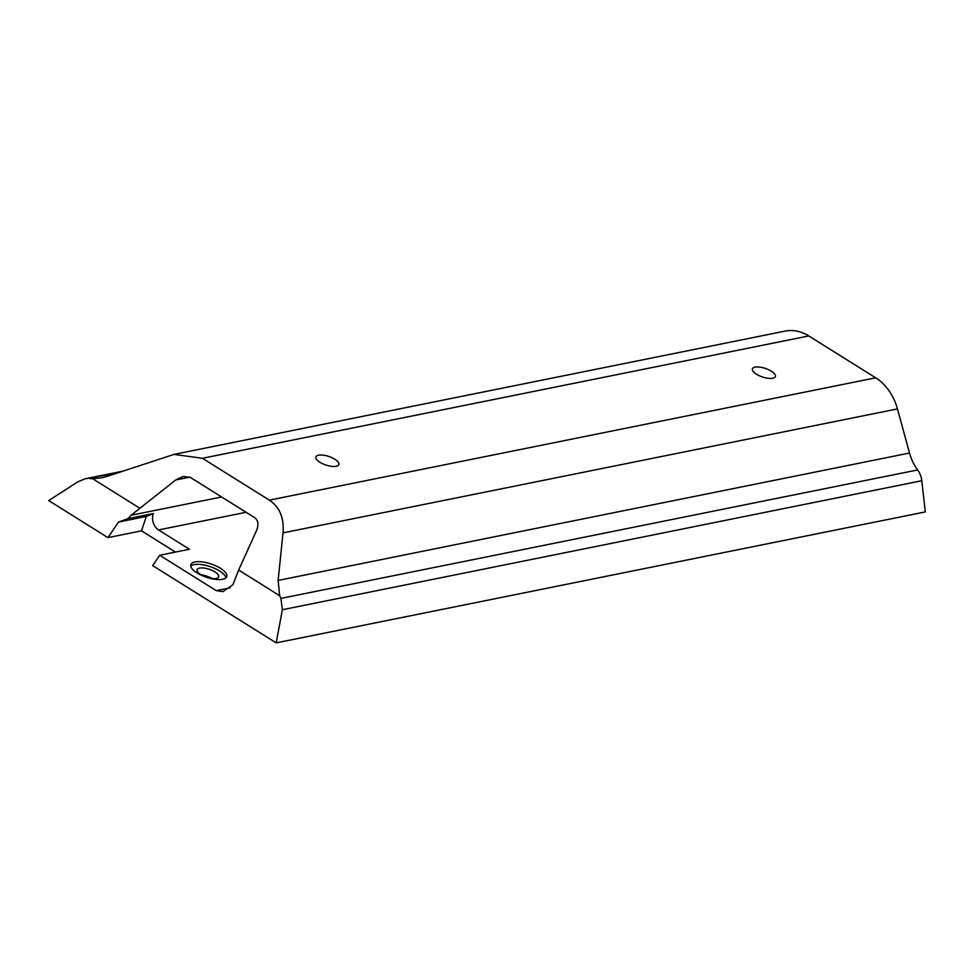 <?xml version="1.0" encoding="UTF-8"?>
<svg xmlns="http://www.w3.org/2000/svg" width="974" height="974" viewBox="0 0 974 974"><rect width="100%" height="100%" fill="white"/><g stroke="black" fill="none" stroke-linecap="round" stroke-linejoin="round"><path stroke-width="1.46" d="M212.235 578.58A11.359 4.237 18.4 0 0 201.228 574.916M199.585 568.098A11.359 4.237 18.4 0 0 197.113 569.705A11.359 4.237 18.4 0 0 206.549 577.302A11.359 4.237 18.4 0 0 218.663 576.876A11.359 4.237 18.4 0 0 212.235 570.46A11.359 4.237 18.4 0 0 199.585 568.098M238.642 570.046L232.969 584.631L223.034 591.668L216.252 590.621L159.699 555.253L152.65 565.602L276.19 642.877L282.363 609.736L280.95 598.401L279.648 595.698L238.642 570.046L256.539 530.55C258.914 524.657 258.232 520.323 254.482 517.535L190.295 477.382L183.197 476.408L175.722 479.987L131.052 515.258L221.622 496.983M175.43 552.075L141.498 530.842L107.931 537.624L48.7 500.575L77.883 481.813L85.103 478.806L116.917 473.084M107.931 537.624L118.536 522.052L127.959 518.667L131.052 515.258M139.477 508.014L92.64 478.721L89.864 478.551M194.934 561.974A18.92 7.049 18.4 0 0 190.819 564.652A18.92 7.049 18.4 0 0 206.549 577.314A18.92 7.049 18.4 0 0 226.723 576.596A18.92 7.049 18.4 0 0 216.009 565.906A18.92 7.049 18.4 0 0 194.934 561.974M246.081 512.287L158.543 529.941L189.406 549.251L159.699 555.253M127.959 518.667L153.295 513.554L146.295 516.451L141.498 530.842M158.543 529.941A12.114 9.423 78.6 0 1 153.295 513.554M808.761 335.945L202.422 458.279L173.993 454.395L784.995 331.123A48.444 37.682 78.6 0 1 808.761 335.945L875.675 377.815A48.444 37.682 78.6 0 1 897.456 408.91L909.521 453.032A42.393 32.97 78.6 0 0 917.63 469.943A18.165 14.135 78.6 0 1 921.781 480.73L925.3 511.922L276.19 642.877M319.935 462.26A12.114 4.517 18.4 0 0 331.623 466.339A12.114 4.517 18.4 0 0 338.879 464.574A12.114 4.517 18.4 0 0 332.024 457.731A12.114 4.517 18.4 0 0 318.535 455.211A12.114 4.517 18.4 0 0 315.905 456.928A12.114 4.517 18.4 0 0 319.935 462.26M756.421 374.186A12.114 4.517 18.4 0 0 768.109 378.277A12.114 4.517 18.4 0 0 775.377 376.512A12.114 4.517 18.4 0 0 768.51 369.67A12.114 4.517 18.4 0 0 755.02 367.149A12.114 4.517 18.4 0 0 752.391 368.866A12.114 4.517 18.4 0 0 756.421 374.186M202.422 458.279L269.335 500.149L875.675 377.815M279.648 595.698L278.138 580.419L283.02 532.875C284.25 517.961 279.684 507.04 269.335 500.149M92.64 478.721L101.564 477.82L107.968 476.103L173.993 454.395M146.295 516.451L118.536 522.052M225.919 577.813A18.92 7.049 18.4 0 0 213.428 567.83A18.92 7.049 18.4 0 0 194.045 564.64A18.92 7.049 18.4 0 0 190.734 566.101M216.252 590.621L230.229 587.809M921.781 480.73L282.363 609.736M917.63 469.943L280.95 598.401M278.138 580.419L909.521 453.032M897.456 408.91L283.02 532.875M189.869 477.138L175.722 479.987M122.14 471.331L85.103 478.806"/></g></svg>
